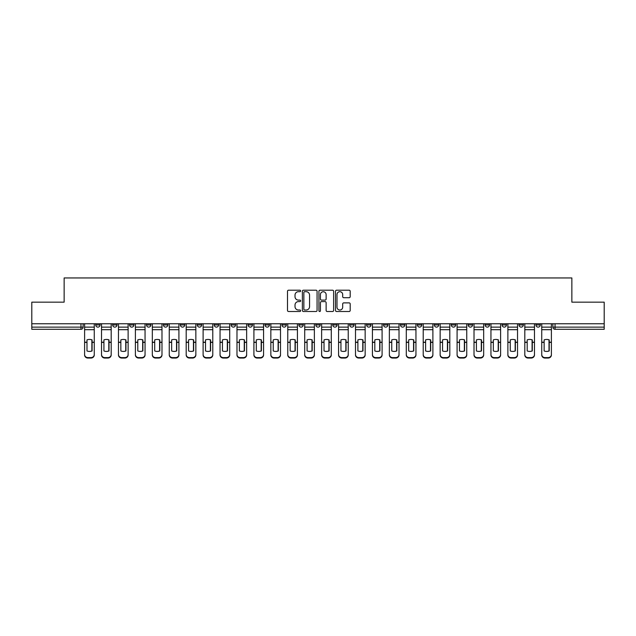 <?xml version="1.0" encoding="UTF-8"?>
<svg xmlns="http://www.w3.org/2000/svg" width="636" height="636" viewBox="0 0 636 636"><rect width="100%" height="100%" fill="white"/><g stroke="black" fill="none" stroke-linecap="round" stroke-linejoin="round"><path stroke-width="0.95" d="M300.637 290.946A0.747 0.747 0 0 0 299.89 290.199L288.569 290.199A1.065 1.065 0 0 0 287.504 291.264L287.504 310.44A1.065 1.065 0 0 0 288.569 311.505L299.89 311.505A0.747 0.747 0 0 0 300.637 310.758A0.747 0.747 0 0 0 299.89 310.01L298.427 310.01A3.411 3.411 0 0 1 295.017 306.608L295.017 305.01A3.411 3.411 0 0 1 298.427 301.599L299.89 301.599A0.747 0.747 0 0 0 300.637 300.852A0.747 0.747 0 0 0 299.89 300.105L298.427 300.105A3.411 3.411 0 0 1 295.017 296.694L295.017 295.096A3.411 3.411 0 0 1 298.427 291.693L299.89 291.693A0.747 0.747 0 0 0 300.637 290.946M535.933 323.756L535.933 324.948L540.274 324.948A2.17 2.17 0 0 1 538.104 327.119A2.17 2.17 0 0 1 535.933 324.948L535.933 323.756M434.348 323.756L434.348 324.948L438.689 324.948A2.17 2.17 0 0 1 436.519 327.119A2.17 2.17 0 0 1 434.348 324.948L434.348 323.756M417.415 323.756L417.415 324.948L421.755 324.948A2.17 2.17 0 0 1 419.585 327.119A2.17 2.17 0 0 1 417.415 324.948L417.415 323.756M400.481 323.756L400.481 324.948L404.83 324.948A2.17 2.17 0 0 1 402.652 327.119A2.17 2.17 0 0 1 400.481 324.948L400.481 323.756M366.622 323.756L366.622 324.948L370.963 324.948A2.17 2.17 0 0 1 368.793 327.119A2.17 2.17 0 0 1 366.622 324.948L366.622 323.756M332.763 324.948L332.763 323.756L332.763 324.948A2.17 2.17 0 0 0 334.934 327.119A2.17 2.17 0 0 1 332.763 324.948L337.104 324.948A2.17 2.17 0 0 1 334.934 327.119A2.17 2.17 0 0 0 337.104 324.948L337.104 323.756L337.104 324.948M315.83 324.948L315.83 323.756L315.83 324.948A2.17 2.17 0 0 0 318 327.119A2.17 2.17 0 0 1 315.83 324.948L320.17 324.948A2.17 2.17 0 0 1 318 327.119M298.896 324.948L298.896 323.756L298.896 324.948A2.17 2.17 0 0 0 301.067 327.119A2.17 2.17 0 0 1 298.896 324.948L303.237 324.948A2.17 2.17 0 0 1 301.067 327.119A2.17 2.17 0 0 0 303.237 324.948L303.237 323.756L303.237 324.948M281.971 323.756L281.971 324.948L286.311 324.948A2.17 2.17 0 0 1 284.141 327.119A2.17 2.17 0 0 1 281.971 324.948L281.971 323.756M265.037 323.756L265.037 324.948L269.378 324.948A2.17 2.17 0 0 1 267.207 327.119A2.17 2.17 0 0 1 265.037 324.948L265.037 323.756M248.104 323.756L248.104 324.948L252.444 324.948A2.17 2.17 0 0 1 250.274 327.119A2.17 2.17 0 0 1 248.104 324.948L248.104 323.756M231.17 324.948L231.17 323.756L231.17 324.948A2.17 2.17 0 0 0 233.348 327.119A2.17 2.17 0 0 1 231.17 324.948L235.519 324.948A2.17 2.17 0 0 1 233.348 327.119M197.311 324.948L197.311 323.756L197.311 324.948A2.17 2.17 0 0 0 199.481 327.119A2.17 2.17 0 0 1 197.311 324.948L201.652 324.948A2.17 2.17 0 0 1 199.481 327.119A2.17 2.17 0 0 0 201.652 324.948L201.652 323.756L201.652 324.948M180.378 324.948L180.378 323.756L180.378 324.948A2.17 2.17 0 0 0 182.548 327.119A2.17 2.17 0 0 1 180.378 324.948L184.718 324.948A2.17 2.17 0 0 1 182.548 327.119A2.17 2.17 0 0 0 184.718 324.948L184.718 323.756L184.718 324.948M163.452 324.948L163.452 323.756L163.452 324.948A2.17 2.17 0 0 0 165.622 327.119A2.17 2.17 0 0 1 163.452 324.948L167.793 324.948A2.17 2.17 0 0 1 165.622 327.119A2.17 2.17 0 0 0 167.793 324.948L167.793 323.756L167.793 324.948M146.519 324.948L146.519 323.756L146.519 324.948A2.17 2.17 0 0 0 148.689 327.119A2.17 2.17 0 0 1 146.519 324.948L150.859 324.948A2.17 2.17 0 0 1 148.689 327.119M129.585 324.948L129.585 323.756L129.585 324.948A2.17 2.17 0 0 0 131.755 327.119A2.17 2.17 0 0 1 129.585 324.948L133.926 324.948A2.17 2.17 0 0 1 131.755 327.119A2.17 2.17 0 0 0 133.926 324.948L133.926 323.756L133.926 324.948M112.659 324.948L112.659 323.756L112.659 324.948A2.17 2.17 0 0 0 114.83 327.119A2.17 2.17 0 0 1 112.659 324.948L117 324.948A2.17 2.17 0 0 1 114.83 327.119A2.17 2.17 0 0 0 117 324.948L117 323.756L117 324.948M349.132 297.712A1.065 1.065 0 0 0 350.197 296.646L350.197 291.264A1.065 1.065 0 0 0 349.132 290.199L336.563 290.199A1.065 1.065 0 0 0 335.498 291.264L335.498 310.44A1.065 1.065 0 0 0 336.563 311.505L349.132 311.505A1.065 1.065 0 0 0 350.197 310.44L350.197 303.944A1.065 1.065 0 0 0 349.132 302.879L343.758 302.879A1.065 1.065 0 0 0 342.693 303.944L342.693 307.164A2.846 2.846 0 0 1 339.839 310.01A2.846 2.846 0 0 1 336.993 307.164L336.993 294.54A2.846 2.846 0 0 1 339.839 291.693A2.846 2.846 0 0 1 342.693 294.54L342.693 296.646A1.065 1.065 0 0 0 343.758 297.712L349.132 297.712M31.8 323.756L31.8 302.156L64.141 302.156L64.141 277.948L571.859 277.948L571.859 302.156L604.2 302.156L604.2 323.756L31.8 323.756L31.8 327.119L83.133 327.119L83.133 323.756L83.133 327.119A2.17 2.17 0 0 1 80.963 329.289L31.8 329.289L31.8 327.119M317.07 291.264A1.065 1.065 0 0 0 316.005 290.199L303.436 290.199A1.065 1.065 0 0 0 302.37 291.264L302.37 310.44A1.065 1.065 0 0 0 303.436 311.505L316.005 311.505A1.065 1.065 0 0 0 317.07 310.44L317.07 291.264M319.995 290.199L332.564 290.199A1.065 1.065 0 0 1 333.63 291.264L333.63 310.44A1.065 1.065 0 0 1 332.564 311.505L327.19 311.505A1.065 1.065 0 0 1 326.125 310.44L326.125 302.664A1.065 1.065 0 0 0 325.06 301.599L321.49 301.599A1.065 1.065 0 0 0 320.425 302.664L320.425 310.758A0.747 0.747 0 0 1 319.677 311.505A0.747 0.747 0 0 1 318.93 310.758L318.93 291.264A1.065 1.065 0 0 1 319.995 290.199M552.867 323.756L552.867 327.119L604.2 327.119L604.2 329.289L555.037 329.289A2.17 2.17 0 0 1 552.867 327.119L552.867 323.756M604.2 323.756L604.2 327.119M540.274 323.756L540.274 324.948L540.274 323.756M523.341 323.756L523.341 324.948A2.17 2.17 0 0 1 521.17 327.119A2.17 2.17 0 0 1 519 324.948L523.341 324.948M519 323.756L519 324.948M506.415 323.756L506.415 324.948A2.17 2.17 0 0 1 504.245 327.119A2.17 2.17 0 0 1 502.074 324.948L506.415 324.948M502.074 323.756L502.074 324.948M489.482 323.756L489.482 324.948A2.17 2.17 0 0 1 487.311 327.119A2.17 2.17 0 0 1 485.141 324.948L489.482 324.948M485.141 323.756L485.141 324.948M472.548 323.756L472.548 324.948A2.17 2.17 0 0 1 470.378 327.119A2.17 2.17 0 0 1 468.207 324.948L472.548 324.948M468.207 323.756L468.207 324.948M455.622 323.756L455.622 324.948A2.17 2.17 0 0 1 453.452 327.119A2.17 2.17 0 0 1 451.282 324.948L455.622 324.948M451.282 323.756L451.282 324.948M438.689 323.756L438.689 324.948A2.17 2.17 0 0 1 436.519 327.119M421.755 323.756L421.755 324.948M404.83 324.948L404.83 323.756L404.83 324.948A2.17 2.17 0 0 1 402.652 327.119M387.896 323.756L387.896 324.948A2.17 2.17 0 0 1 385.726 327.119A2.17 2.17 0 0 1 383.556 324.948A2.17 2.17 0 0 0 385.726 327.119A2.17 2.17 0 0 0 387.896 324.948L383.556 324.948L383.556 323.756M370.963 324.948L370.963 323.756L370.963 324.948A2.17 2.17 0 0 1 368.793 327.119M354.029 323.756L354.029 324.948A2.17 2.17 0 0 1 351.859 327.119A2.17 2.17 0 0 1 349.689 324.948A2.17 2.17 0 0 0 351.859 327.119M349.689 323.756L349.689 324.948L354.029 324.948M320.17 323.756L320.17 324.948L320.17 323.756M286.311 324.948L286.311 323.756L286.311 324.948A2.17 2.17 0 0 1 284.141 327.119M269.378 324.948L269.378 323.756L269.378 324.948A2.17 2.17 0 0 1 267.207 327.119M252.444 324.948L252.444 323.756L252.444 324.948A2.17 2.17 0 0 1 250.274 327.119M235.519 323.756L235.519 324.948L235.519 323.756M218.585 324.948L218.585 323.756L218.585 324.948A2.17 2.17 0 0 1 216.415 327.119A2.17 2.17 0 0 1 214.245 324.948L218.585 324.948A2.17 2.17 0 0 1 216.415 327.119M214.245 323.756L214.245 324.948M150.859 323.756L150.859 324.948L150.859 323.756M100.067 323.756L100.067 324.948A2.17 2.17 0 0 1 97.896 327.119A2.17 2.17 0 0 1 95.726 324.948A2.17 2.17 0 0 0 97.896 327.119A2.17 2.17 0 0 0 100.067 324.948L100.067 323.756M95.726 323.756L95.726 324.948L100.067 324.948M80.963 323.756L80.963 329.289A2.17 2.17 0 0 0 83.133 327.119M304.604 291.693A0.747 0.747 0 0 0 303.857 292.433L303.857 309.271A0.747 0.747 0 0 0 304.604 310.01L306.147 310.01A3.411 3.411 0 0 0 309.557 306.608L309.557 295.096A3.411 3.411 0 0 0 306.147 291.693L304.604 291.693M326.125 294.595A2.846 2.846 0 0 0 323.271 291.741A2.846 2.846 0 0 0 320.425 294.595L320.425 299.039A1.065 1.065 0 0 0 321.49 300.105L325.06 300.105A1.065 1.065 0 0 0 326.125 299.039L326.125 294.595M91.87 351.032L91.87 339.807M89.43 339.441A6.726 5.923 180 0 1 91.87 339.878M84.604 342.828L84.604 354.514A3.26 3.085 0 0 0 87.855 357.599L91.004 357.599A3.26 3.085 0 0 0 94.263 354.514L94.263 354.96A3.26 3.085 180 0 1 91.004 358.052L91.004 357.599M89.43 351.422A6.726 6.384 180 0 0 91.87 350.953M92.093 342.383L92.093 339.878A6.726 5.923 180 0 0 89.541 339.441A6.726 5.923 180 0 0 86.989 339.878L86.989 350.953A6.726 6.384 180 0 0 92.093 350.953L92.093 342.383L94.263 342.383L94.263 354.96M94.263 323.756L94.263 342.383M84.604 323.756L84.604 354.96A3.26 3.085 180 0 0 87.855 358.052L91.004 358.052M108.804 351.032L108.804 339.807M106.363 339.441A6.726 5.923 180 0 1 108.804 339.878M101.529 342.828L101.529 354.514A3.26 3.085 0 0 0 104.789 357.599L107.937 357.599A3.26 3.085 0 0 0 111.189 354.514L111.189 354.96A3.26 3.085 180 0 1 107.937 358.052L107.937 357.599M106.363 351.422A6.726 6.384 180 0 0 108.804 350.953M125.737 351.032L125.737 339.807M123.297 339.441A6.726 5.923 180 0 1 125.737 339.878M118.463 342.828L118.463 354.514A3.26 3.085 0 0 0 121.722 357.599L124.863 357.599A3.26 3.085 0 0 0 128.122 354.514L128.122 354.96A3.26 3.085 180 0 1 124.863 358.052L124.863 357.599M123.297 351.422A6.726 6.384 180 0 0 125.737 350.953M109.018 342.383L109.018 339.878A6.726 5.923 180 0 0 106.466 339.441A6.726 5.923 180 0 0 103.922 339.878L103.922 350.953A6.726 6.384 180 0 0 109.018 350.953L109.018 342.383L111.189 342.383L111.189 354.96M111.189 323.756L111.189 342.383M101.529 323.756L101.529 354.96A3.26 3.085 180 0 0 104.789 358.052L107.937 358.052M125.952 342.383L125.952 339.878A6.726 5.923 180 0 0 123.4 339.441A6.726 5.923 180 0 0 120.848 339.878L120.848 350.953A6.726 6.384 180 0 0 125.952 350.953L125.952 342.383L128.122 342.383L128.122 354.96M128.122 323.756L128.122 342.383M118.463 323.756L118.463 354.96A3.26 3.085 180 0 0 121.722 358.052L124.863 358.052M142.663 351.032L142.663 339.807M140.222 339.441A6.726 5.923 180 0 1 142.663 339.878M135.396 342.828L135.396 354.514A3.26 3.085 0 0 0 138.648 357.599L141.796 357.599A3.26 3.085 0 0 0 145.056 354.514L145.056 354.96A3.26 3.085 180 0 1 141.796 358.052L141.796 357.599M140.222 351.422A6.726 6.384 180 0 0 142.663 350.953M159.596 351.032L159.596 339.807M157.156 339.441A6.726 5.923 180 0 1 159.596 339.878M152.322 342.828L152.322 354.514A3.26 3.085 0 0 0 155.582 357.599L158.73 357.599A3.26 3.085 0 0 0 161.981 354.514L161.981 354.96A3.26 3.085 180 0 1 158.73 358.052L158.73 357.599M157.156 351.422A6.726 6.384 180 0 0 159.596 350.953M176.53 351.032L176.53 339.807M174.089 339.441A6.726 5.923 180 0 1 176.53 339.878M169.256 342.828L169.256 354.514A3.26 3.085 0 0 0 172.515 357.599L175.663 357.599A3.26 3.085 0 0 0 178.915 354.514L178.915 354.96A3.26 3.085 180 0 1 175.663 358.052L175.663 357.599M174.089 351.422A6.726 6.384 180 0 0 176.53 350.953M142.885 342.383L142.885 339.878A6.726 5.923 180 0 0 140.333 339.441A6.726 5.923 180 0 0 137.781 339.878L137.781 350.953A6.726 6.384 180 0 0 142.885 350.953L142.885 342.383L145.056 342.383L145.056 354.96M145.056 323.756L145.056 342.383M135.396 323.756L135.396 354.96A3.26 3.085 180 0 0 138.648 358.052L141.796 358.052M159.811 342.383L159.811 339.878A6.726 5.923 180 0 0 157.267 339.441A6.726 5.923 180 0 0 154.715 339.878L154.715 350.953A6.726 6.384 180 0 0 159.811 350.953L159.811 342.383L161.981 342.383L161.981 354.96M161.981 323.756L161.981 342.383M152.322 323.756L152.322 354.96A3.26 3.085 180 0 0 155.582 358.052L158.73 358.052M176.744 342.383L176.744 339.878A6.726 5.923 180 0 0 174.192 339.441A6.726 5.923 180 0 0 171.641 339.878L171.641 350.953A6.726 6.384 180 0 0 176.744 350.953L176.744 342.383L178.915 342.383L178.915 354.96M178.915 323.756L178.915 342.383M169.256 323.756L169.256 354.96A3.26 3.085 180 0 0 172.515 358.052L175.663 358.052M193.678 342.383L193.678 339.878A6.726 5.923 180 0 0 191.126 339.441A6.726 5.923 180 0 0 188.574 339.878L188.574 350.953A6.726 6.384 180 0 0 193.678 350.953L193.678 342.383L195.848 342.383L195.848 354.96A3.26 3.085 180 0 1 192.589 358.052L192.589 357.599A3.26 3.085 0 0 0 195.848 354.514L195.848 354.96M195.848 323.756L195.848 342.383M186.189 323.756L186.189 354.514A3.26 3.085 0 0 0 189.441 357.599L192.589 357.599M189.441 357.599L189.441 358.052L192.589 358.052M189.441 358.052A3.26 3.085 180 0 1 186.189 354.96L186.189 342.828M210.603 342.383L210.603 339.878A6.726 5.923 180 0 0 208.059 339.441A6.726 5.923 180 0 0 205.508 339.878L205.508 350.953A6.726 6.384 180 0 0 210.603 350.953L210.603 342.383L212.782 342.383L212.782 354.96A3.26 3.085 180 0 1 209.522 358.052L209.522 357.599A3.26 3.085 0 0 0 212.782 354.514L212.782 354.96M212.782 323.756L212.782 342.383M203.115 323.756L203.115 354.514A3.26 3.085 0 0 0 206.374 357.599L209.522 357.599M206.374 357.599L206.374 358.052L209.522 358.052M206.374 358.052A3.26 3.085 180 0 1 203.115 354.96L203.115 342.828M227.537 342.383L227.537 339.878A6.726 5.923 180 0 0 224.985 339.441A6.726 5.923 180 0 0 222.441 339.878L222.441 350.953A6.726 6.384 180 0 0 227.537 350.953L227.537 342.383L229.707 342.383L229.707 354.96A3.26 3.085 180 0 1 226.456 358.052L226.456 357.599A3.26 3.085 0 0 0 229.707 354.514L229.707 354.96M229.707 323.756L229.707 342.383M220.048 323.756L220.048 354.514A3.26 3.085 0 0 0 223.308 357.599L226.456 357.599M223.308 357.599L223.308 358.052L226.456 358.052M223.308 358.052A3.26 3.085 180 0 1 220.048 354.96L220.048 342.828M244.47 342.383L244.47 339.878A6.726 5.923 180 0 0 241.919 339.441A6.726 5.923 180 0 0 239.367 339.878L239.367 350.953A6.726 6.384 180 0 0 244.47 350.953L244.47 342.383L246.641 342.383L246.641 354.96A3.26 3.085 180 0 1 243.381 358.052L243.381 357.599A3.26 3.085 0 0 0 246.641 354.514L246.641 354.96M246.641 323.756L246.641 342.383M236.982 323.756L236.982 354.514A3.26 3.085 0 0 0 240.233 357.599L243.381 357.599M240.233 357.599L240.233 358.052L243.381 358.052M240.233 358.052A3.26 3.085 180 0 1 236.982 354.96L236.982 342.828M261.404 342.383L261.404 339.878A6.726 5.923 180 0 0 258.852 339.441A6.726 5.923 180 0 0 256.3 339.878L256.3 350.953A6.726 6.384 180 0 0 261.404 350.953L261.404 342.383L263.574 342.383L263.574 354.96A3.26 3.085 180 0 1 260.315 358.052L260.315 357.599A3.26 3.085 0 0 0 263.574 354.514L263.574 354.96M263.574 323.756L263.574 342.383M253.915 323.756L253.915 354.514A3.26 3.085 0 0 0 257.167 357.599L260.315 357.599M257.167 357.599L257.167 358.052L260.315 358.052M257.167 358.052A3.26 3.085 180 0 1 253.915 354.96L253.915 342.828M278.33 342.383L278.33 339.878A6.726 5.923 180 0 0 275.778 339.441A6.726 5.923 180 0 0 273.234 339.878L273.234 350.953A6.726 6.384 180 0 0 278.33 350.953L278.33 342.383L280.5 342.383L280.5 354.96A3.26 3.085 180 0 1 277.248 358.052L277.248 357.599A3.26 3.085 0 0 0 280.5 354.514L280.5 354.96M280.5 323.756L280.5 342.383M270.841 323.756L270.841 354.514A3.26 3.085 0 0 0 274.1 357.599L277.248 357.599M274.1 357.599L274.1 358.052L277.248 358.052M274.1 358.052A3.26 3.085 180 0 1 270.841 354.96L270.841 342.828M295.263 342.383L295.263 339.878A6.726 5.923 180 0 0 292.711 339.441A6.726 5.923 180 0 0 290.159 339.878L290.159 350.953A6.726 6.384 180 0 0 295.263 350.953L295.263 342.383L297.433 342.383L297.433 354.96A3.26 3.085 180 0 1 294.174 358.052L294.174 357.599A3.26 3.085 0 0 0 297.433 354.514L297.433 354.96M297.433 323.756L297.433 342.383M287.774 323.756L287.774 354.514A3.26 3.085 0 0 0 291.034 357.599L294.174 357.599M291.034 357.599L291.034 358.052L294.174 358.052M291.034 358.052A3.26 3.085 180 0 1 287.774 354.96L287.774 342.828M312.197 342.383L312.197 339.878A6.726 5.923 180 0 0 309.645 339.441A6.726 5.923 180 0 0 307.093 339.878L307.093 350.953A6.726 6.384 180 0 0 312.197 350.953L312.197 342.383L314.367 342.383L314.367 354.96A3.26 3.085 180 0 1 311.107 358.052L311.107 357.599A3.26 3.085 0 0 0 314.367 354.514L314.367 354.96M314.367 323.756L314.367 342.383M304.708 323.756L304.708 354.514A3.26 3.085 0 0 0 307.959 357.599L311.107 357.599M307.959 357.599L307.959 358.052L311.107 358.052M307.959 358.052A3.26 3.085 180 0 1 304.708 354.96L304.708 342.828M329.122 342.383L329.122 339.878A6.726 5.923 180 0 0 326.57 339.441A6.726 5.923 180 0 0 324.026 339.878L324.026 350.953A6.726 6.384 180 0 0 329.122 350.953L329.122 342.383L331.292 342.383L331.292 354.96A3.26 3.085 180 0 1 328.041 358.052L328.041 357.599A3.26 3.085 0 0 0 331.292 354.514L331.292 354.96M331.292 323.756L331.292 342.383M321.633 323.756L321.633 354.514A3.26 3.085 0 0 0 324.893 357.599L328.041 357.599M324.893 357.599L324.893 358.052L328.041 358.052M324.893 358.052A3.26 3.085 180 0 1 321.633 354.96L321.633 342.828M346.056 342.383L346.056 339.878A6.726 5.923 180 0 0 343.504 339.441A6.726 5.923 180 0 0 340.952 339.878L340.952 350.953A6.726 6.384 180 0 0 346.056 350.953L346.056 342.383L348.226 342.383L348.226 354.96A3.26 3.085 180 0 1 344.966 358.052L344.966 357.599A3.26 3.085 0 0 0 348.226 354.514L348.226 354.96M348.226 323.756L348.226 342.383M338.567 323.756L338.567 354.514A3.26 3.085 0 0 0 341.826 357.599L344.966 357.599M341.826 357.599L341.826 358.052L344.966 358.052M341.826 358.052A3.26 3.085 180 0 1 338.567 354.96L338.567 342.828M362.989 342.383L362.989 339.878A6.726 5.923 180 0 0 360.437 339.441A6.726 5.923 180 0 0 357.885 339.878L357.885 350.953A6.726 6.384 180 0 0 362.989 350.953L362.989 342.383L365.159 342.383L365.159 354.96A3.26 3.085 180 0 1 361.9 358.052L361.9 357.599A3.26 3.085 0 0 0 365.159 354.514L365.159 354.96M365.159 323.756L365.159 342.383M355.5 323.756L355.5 354.514A3.26 3.085 0 0 0 358.752 357.599L361.9 357.599M358.752 357.599L358.752 358.052L361.9 358.052M358.752 358.052A3.26 3.085 180 0 1 355.5 354.96L355.5 342.828M379.915 342.383L379.915 339.878A6.726 5.923 180 0 0 377.371 339.441A6.726 5.923 180 0 0 374.819 339.878L374.819 350.953A6.726 6.384 180 0 0 379.915 350.953L379.915 342.383L382.085 342.383L382.085 354.96A3.26 3.085 180 0 1 378.833 358.052L378.833 357.599A3.26 3.085 0 0 0 382.085 354.514L382.085 354.96M382.085 323.756L382.085 342.383M372.426 323.756L372.426 354.514A3.26 3.085 0 0 0 375.685 357.599L378.833 357.599M375.685 357.599L375.685 358.052L378.833 358.052M375.685 358.052A3.26 3.085 180 0 1 372.426 354.96L372.426 342.828M396.848 342.383L396.848 339.878A6.726 5.923 180 0 0 394.296 339.441A6.726 5.923 180 0 0 391.744 339.878L391.744 350.953A6.726 6.384 180 0 0 396.848 350.953L396.848 342.383L399.018 342.383L399.018 354.96A3.26 3.085 180 0 1 395.767 358.052L395.767 357.599A3.26 3.085 0 0 0 399.018 354.514L399.018 354.96M399.018 323.756L399.018 342.383M389.359 323.756L389.359 354.514A3.26 3.085 0 0 0 392.619 357.599L395.767 357.599M392.619 357.599L392.619 358.052L395.767 358.052M392.619 358.052A3.26 3.085 180 0 1 389.359 354.96L389.359 342.828M413.782 342.383L413.782 339.878A6.726 5.923 180 0 0 411.23 339.441A6.726 5.923 180 0 0 408.678 339.878L408.678 350.953A6.726 6.384 180 0 0 413.782 350.953L413.782 342.383L415.952 342.383L415.952 354.96A3.26 3.085 180 0 1 412.692 358.052L412.692 357.599A3.26 3.085 0 0 0 415.952 354.514L415.952 354.96M415.952 323.756L415.952 342.383M406.293 323.756L406.293 354.514A3.26 3.085 0 0 0 409.544 357.599L412.692 357.599M409.544 357.599L409.544 358.052L412.692 358.052M409.544 358.052A3.26 3.085 180 0 1 406.293 354.96L406.293 342.828M430.707 342.383L430.707 339.878A6.726 5.923 180 0 0 428.163 339.441A6.726 5.923 180 0 0 425.611 339.878L425.611 350.953A6.726 6.384 180 0 0 430.707 350.953L430.707 342.383L432.885 342.383L432.885 354.96A3.26 3.085 180 0 1 429.626 358.052L429.626 357.599A3.26 3.085 0 0 0 432.885 354.514L432.885 354.96M432.885 323.756L432.885 342.383M423.218 323.756L423.218 354.514A3.26 3.085 0 0 0 426.478 357.599L429.626 357.599M426.478 357.599L426.478 358.052L429.626 358.052M426.478 358.052A3.26 3.085 180 0 1 423.218 354.96L423.218 342.828M447.641 342.383L447.641 339.878A6.726 5.923 180 0 0 445.089 339.441A6.726 5.923 180 0 0 442.545 339.878L442.545 350.953A6.726 6.384 180 0 0 447.641 350.953L447.641 342.383L449.811 342.383L449.811 354.96A3.26 3.085 180 0 1 446.559 358.052L446.559 357.599A3.26 3.085 0 0 0 449.811 354.514L449.811 354.96M449.811 323.756L449.811 342.383M440.152 323.756L440.152 354.514A3.26 3.085 0 0 0 443.411 357.599L446.559 357.599M443.411 357.599L443.411 358.052L446.559 358.052M443.411 358.052A3.26 3.085 180 0 1 440.152 354.96L440.152 342.828M193.455 351.032L193.455 339.807M191.015 339.441A6.726 5.923 180 0 1 193.455 339.878M191.015 351.422A6.726 6.384 180 0 0 193.455 350.953M210.389 351.032L210.389 339.807M207.948 339.441A6.726 5.923 180 0 1 210.389 339.878M207.948 351.422A6.726 6.384 180 0 0 210.389 350.953M227.322 351.032L227.322 339.807M224.882 339.441A6.726 5.923 180 0 1 227.322 339.878M224.882 351.422A6.726 6.384 180 0 0 227.322 350.953M244.256 351.032L244.256 339.807M241.807 339.441A6.726 5.923 180 0 1 244.256 339.878M241.807 351.422A6.726 6.384 180 0 0 244.256 350.953M261.181 351.032L261.181 339.807M258.741 339.441A6.726 5.923 180 0 1 261.181 339.878M258.741 351.422A6.726 6.384 180 0 0 261.181 350.953M278.115 351.032L278.115 339.807M275.674 339.441A6.726 5.923 180 0 1 278.115 339.878M275.674 351.422A6.726 6.384 180 0 0 278.115 350.953M295.048 351.032L295.048 339.807M292.6 339.441A6.726 5.923 180 0 1 295.048 339.878M292.6 351.422A6.726 6.384 180 0 0 295.048 350.953M311.974 351.032L311.974 339.807M309.533 339.441A6.726 5.923 180 0 1 311.974 339.878M309.533 351.422A6.726 6.384 180 0 0 311.974 350.953M328.907 351.032L328.907 339.807M326.467 339.441A6.726 5.923 180 0 1 328.907 339.878M326.467 351.422A6.726 6.384 180 0 0 328.907 350.953M345.841 351.032L345.841 339.807M343.4 339.441A6.726 5.923 180 0 1 345.841 339.878M343.4 351.422A6.726 6.384 180 0 0 345.841 350.953M362.766 351.032L362.766 339.807M360.326 339.441A6.726 5.923 180 0 1 362.766 339.878M360.326 351.422A6.726 6.384 180 0 0 362.766 350.953M379.7 351.032L379.7 339.807M377.259 339.441A6.726 5.923 180 0 1 379.7 339.878M377.259 351.422A6.726 6.384 180 0 0 379.7 350.953M396.633 351.032L396.633 339.807M394.193 339.441A6.726 5.923 180 0 1 396.633 339.878M394.193 351.422A6.726 6.384 180 0 0 396.633 350.953M413.559 351.032L413.559 339.807M411.118 339.441A6.726 5.923 180 0 1 413.559 339.878M411.118 351.422A6.726 6.384 180 0 0 413.559 350.953M430.493 351.032L430.493 339.807M428.052 339.441A6.726 5.923 180 0 1 430.493 339.878M428.052 351.422A6.726 6.384 180 0 0 430.493 350.953M447.426 351.032L447.426 339.807M444.985 339.441A6.726 5.923 180 0 1 447.426 339.878M444.985 351.422A6.726 6.384 180 0 0 447.426 350.953M464.36 351.032L464.36 339.807M461.911 339.441A6.726 5.923 180 0 1 464.36 339.878M457.085 342.828L457.085 354.514A3.26 3.085 0 0 0 460.337 357.599L463.485 357.599A3.26 3.085 0 0 0 466.745 354.514L466.745 354.96A3.26 3.085 180 0 1 463.485 358.052L463.485 357.599M461.911 351.422A6.726 6.384 180 0 0 464.36 350.953M481.285 351.032L481.285 339.807M478.844 339.441A6.726 5.923 180 0 1 481.285 339.878M474.019 342.828L474.019 354.514A3.26 3.085 0 0 0 477.27 357.599L480.418 357.599A3.26 3.085 0 0 0 483.678 354.514L483.678 354.96A3.26 3.085 180 0 1 480.418 358.052L480.418 357.599M478.844 351.422A6.726 6.384 180 0 0 481.285 350.953M498.219 351.032L498.219 339.807M495.778 339.441A6.726 5.923 180 0 1 498.219 339.878M490.944 342.828L490.944 354.514A3.26 3.085 0 0 0 494.204 357.599L497.352 357.599A3.26 3.085 0 0 0 500.604 354.514L500.604 354.96A3.26 3.085 180 0 1 497.352 358.052L497.352 357.599M495.778 351.422A6.726 6.384 180 0 0 498.219 350.953M515.152 351.032L515.152 339.807M512.703 339.441A6.726 5.923 180 0 1 515.152 339.878M507.878 342.828L507.878 354.514A3.26 3.085 0 0 0 511.137 357.599L514.278 357.599A3.26 3.085 0 0 0 517.537 354.514L517.537 354.96A3.26 3.085 180 0 1 514.278 358.052L514.278 357.599M512.703 351.422A6.726 6.384 180 0 0 515.152 350.953M464.574 342.383L464.574 339.878A6.726 5.923 180 0 0 462.022 339.441A6.726 5.923 180 0 0 459.47 339.878L459.47 350.953A6.726 6.384 180 0 0 464.574 350.953L464.574 342.383L466.745 342.383L466.745 354.96M466.745 323.756L466.745 342.383M457.085 323.756L457.085 354.96A3.26 3.085 180 0 0 460.337 358.052L463.485 358.052M481.508 342.383L481.508 339.878A6.726 5.923 180 0 0 478.956 339.441A6.726 5.923 180 0 0 476.404 339.878L476.404 350.953A6.726 6.384 180 0 0 481.508 350.953L481.508 342.383L483.678 342.383L483.678 354.96M483.678 323.756L483.678 342.383M474.019 323.756L474.019 354.96A3.26 3.085 180 0 0 477.27 358.052L480.418 358.052M498.433 342.383L498.433 339.878A6.726 5.923 180 0 0 495.881 339.441A6.726 5.923 180 0 0 493.337 339.878L493.337 350.953A6.726 6.384 180 0 0 498.433 350.953L498.433 342.383L500.604 342.383L500.604 354.96M500.604 323.756L500.604 342.383M490.944 323.756L490.944 354.96A3.26 3.085 180 0 0 494.204 358.052L497.352 358.052M515.367 342.383L515.367 339.878A6.726 5.923 180 0 0 512.815 339.441A6.726 5.923 180 0 0 510.263 339.878L510.263 350.953A6.726 6.384 180 0 0 515.367 350.953L515.367 342.383L517.537 342.383L517.537 354.96M517.537 323.756L517.537 342.383M507.878 323.756L507.878 354.96A3.26 3.085 180 0 0 511.137 358.052L514.278 358.052M532.078 351.032L532.078 339.807M529.637 339.441A6.726 5.923 180 0 1 532.078 339.878M524.811 342.828L524.811 354.514A3.26 3.085 0 0 0 528.063 357.599L531.211 357.599A3.26 3.085 0 0 0 534.471 354.514L534.471 354.96A3.26 3.085 180 0 1 531.211 358.052L531.211 357.599M529.637 351.422A6.726 6.384 180 0 0 532.078 350.953M532.3 342.383L532.3 339.878A6.726 5.923 180 0 0 529.748 339.441A6.726 5.923 180 0 0 527.196 339.878L527.196 350.953A6.726 6.384 180 0 0 532.3 350.953L532.3 342.383L534.471 342.383L534.471 354.96M534.471 323.756L534.471 342.383M524.811 323.756L524.811 354.96A3.26 3.085 180 0 0 528.063 358.052L531.211 358.052M549.011 351.032L549.011 339.807M546.57 339.441A6.726 5.923 180 0 1 549.011 339.878M541.737 342.828L541.737 354.514A3.26 3.085 0 0 0 544.996 357.599L548.145 357.599A3.26 3.085 0 0 0 551.396 354.514L551.396 354.96A3.26 3.085 180 0 1 548.145 358.052L548.145 357.599M546.57 351.422A6.726 6.384 180 0 0 549.011 350.953M549.226 342.383L549.226 339.878A6.726 5.923 180 0 0 546.682 339.441A6.726 5.923 180 0 0 544.13 339.878L544.13 350.953A6.726 6.384 180 0 0 549.226 350.953L549.226 342.383L551.396 342.383L551.396 354.96M551.396 323.756L551.396 342.383M541.737 323.756L541.737 354.96A3.26 3.085 180 0 0 544.996 358.052L548.145 358.052M555.037 323.756L555.037 329.289M92.093 342.208L94.263 342.208M84.604 342.208L86.989 342.208M84.604 329.694L94.263 329.694M84.604 342.383L86.989 342.383M84.604 327.119L94.263 327.119M87.855 357.599L87.855 358.052M109.018 342.208L111.189 342.208M101.529 342.208L103.922 342.208M101.529 329.694L111.189 329.694M101.529 342.383L103.922 342.383M101.529 327.119L111.189 327.119M104.789 357.599L104.789 358.052M125.952 342.208L128.122 342.208M118.463 342.208L120.848 342.208M118.463 329.694L128.122 329.694M118.463 342.383L120.848 342.383M118.463 327.119L128.122 327.119M121.722 357.599L121.722 358.052M142.885 342.208L145.056 342.208M135.396 342.208L137.781 342.208M135.396 329.694L145.056 329.694M135.396 342.383L137.781 342.383M135.396 327.119L145.056 327.119M138.648 357.599L138.648 358.052M159.811 342.208L161.981 342.208M152.322 342.208L154.715 342.208M152.322 329.694L161.981 329.694M152.322 342.383L154.715 342.383M152.322 327.119L161.981 327.119M155.582 357.599L155.582 358.052M176.744 342.208L178.915 342.208M169.256 342.208L171.641 342.208M169.256 329.694L178.915 329.694M169.256 342.383L171.641 342.383M169.256 327.119L178.915 327.119M172.515 357.599L172.515 358.052M193.678 342.208L195.848 342.208M186.189 342.208L188.574 342.208M186.189 329.694L195.848 329.694M186.189 342.383L188.574 342.383M186.189 327.119L195.848 327.119M210.603 342.208L212.782 342.208M203.115 342.208L205.508 342.208M203.115 329.694L212.782 329.694M203.115 342.383L205.508 342.383M203.115 327.119L212.782 327.119M227.537 342.208L229.707 342.208M220.048 342.208L222.441 342.208M220.048 329.694L229.707 329.694M220.048 342.383L222.441 342.383M220.048 327.119L229.707 327.119M244.47 342.208L246.641 342.208M236.982 342.208L239.367 342.208M236.982 329.694L246.641 329.694M236.982 342.383L239.367 342.383M236.982 327.119L246.641 327.119M261.404 342.208L263.574 342.208M253.915 342.208L256.3 342.208M253.915 329.694L263.574 329.694M253.915 342.383L256.3 342.383M253.915 327.119L263.574 327.119M278.33 342.208L280.5 342.208M270.841 342.208L273.234 342.208M270.841 329.694L280.5 329.694M270.841 342.383L273.234 342.383M270.841 327.119L280.5 327.119M295.263 342.208L297.433 342.208M287.774 342.208L290.159 342.208M287.774 329.694L297.433 329.694M287.774 342.383L290.159 342.383M287.774 327.119L297.433 327.119M312.197 342.208L314.367 342.208M304.708 342.208L307.093 342.208M304.708 329.694L314.367 329.694M304.708 342.383L307.093 342.383M304.708 327.119L314.367 327.119M329.122 342.208L331.292 342.208M321.633 342.208L324.026 342.208M321.633 329.694L331.292 329.694M321.633 342.383L324.026 342.383M321.633 327.119L331.292 327.119M346.056 342.208L348.226 342.208M338.567 342.208L340.952 342.208M338.567 329.694L348.226 329.694M338.567 342.383L340.952 342.383M338.567 327.119L348.226 327.119M362.989 342.208L365.159 342.208M355.5 342.208L357.885 342.208M355.5 329.694L365.159 329.694M355.5 342.383L357.885 342.383M355.5 327.119L365.159 327.119M379.915 342.208L382.085 342.208M372.426 342.208L374.819 342.208M372.426 329.694L382.085 329.694M372.426 342.383L374.819 342.383M372.426 327.119L382.085 327.119M396.848 342.208L399.018 342.208M389.359 342.208L391.744 342.208M389.359 329.694L399.018 329.694M389.359 342.383L391.744 342.383M389.359 327.119L399.018 327.119M413.782 342.208L415.952 342.208M406.293 342.208L408.678 342.208M406.293 329.694L415.952 329.694M406.293 342.383L408.678 342.383M406.293 327.119L415.952 327.119M430.707 342.208L432.885 342.208M423.218 342.208L425.611 342.208M423.218 329.694L432.885 329.694M423.218 342.383L425.611 342.383M423.218 327.119L432.885 327.119M447.641 342.208L449.811 342.208M440.152 342.208L442.545 342.208M440.152 329.694L449.811 329.694M440.152 342.383L442.545 342.383M440.152 327.119L449.811 327.119M464.574 342.208L466.745 342.208M457.085 342.208L459.47 342.208M457.085 329.694L466.745 329.694M457.085 342.383L459.47 342.383M457.085 327.119L466.745 327.119M460.337 357.599L460.337 358.052M481.508 342.208L483.678 342.208M474.019 342.208L476.404 342.208M474.019 329.694L483.678 329.694M474.019 342.383L476.404 342.383M474.019 327.119L483.678 327.119M477.27 357.599L477.27 358.052M498.433 342.208L500.604 342.208M490.944 342.208L493.337 342.208M490.944 329.694L500.604 329.694M490.944 342.383L493.337 342.383M490.944 327.119L500.604 327.119M494.204 357.599L494.204 358.052M515.367 342.208L517.537 342.208M507.878 342.208L510.263 342.208M507.878 329.694L517.537 329.694M507.878 342.383L510.263 342.383M507.878 327.119L517.537 327.119M511.137 357.599L511.137 358.052M532.3 342.208L534.471 342.208M524.811 342.208L527.196 342.208M524.811 329.694L534.471 329.694M524.811 342.383L527.196 342.383M524.811 327.119L534.471 327.119M528.063 357.599L528.063 358.052M549.226 342.208L551.396 342.208M541.737 342.208L544.13 342.208M541.737 329.694L551.396 329.694M541.737 342.383L544.13 342.383M541.737 327.119L551.396 327.119M544.996 357.599L544.996 358.052"/></g></svg>
